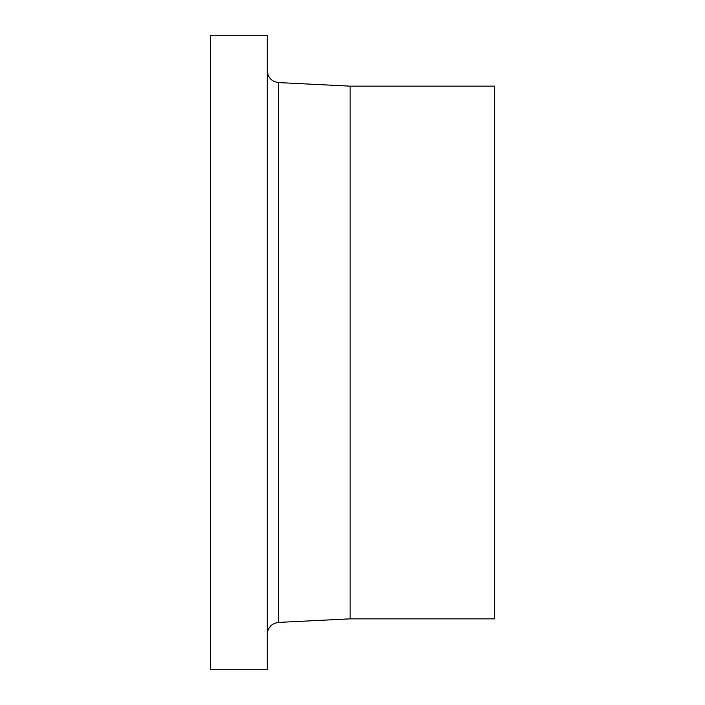 <?xml version="1.0" encoding="UTF-8"?>
<svg xmlns="http://www.w3.org/2000/svg" width="705" height="705" viewBox="0 0 705 705"><rect width="100%" height="100%" fill="white"/><g stroke="black" fill="none" stroke-linecap="round" stroke-linejoin="round"><path stroke-width="1.06" d="M267.265 669.75L267.265 35.25L210.451 35.25L210.451 669.75L267.265 669.75M350.129 86.151L494.549 86.151L494.549 618.849L350.129 618.849L350.129 86.151L278.519 82.582C271.637 81.621 267.891 77.682 267.265 70.764M350.129 618.849L278.519 622.418L278.519 82.582M278.519 622.418C271.637 623.379 267.891 627.318 267.265 634.236"/></g></svg>
